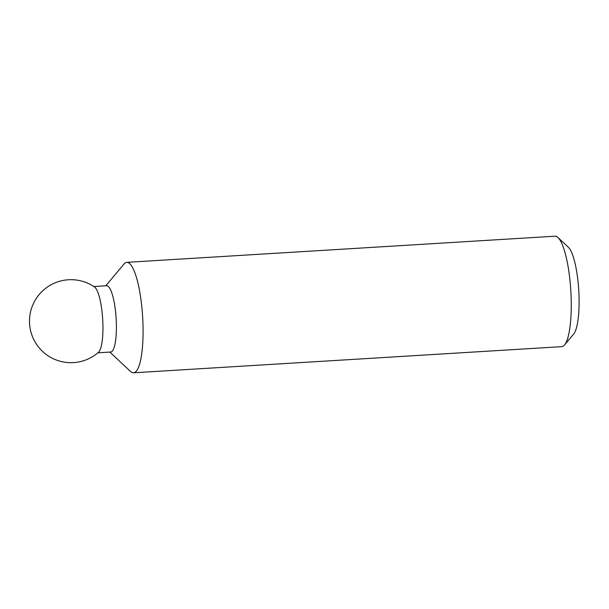<?xml version="1.0" encoding="UTF-8"?>
<svg xmlns="http://www.w3.org/2000/svg" width="609" height="609" viewBox="0 0 609 609"><rect width="100%" height="100%" fill="white"/><g stroke="black" fill="none" stroke-linecap="round" stroke-linejoin="round"><path stroke-width="0.91" d="M109.803 352.078L130.577 371.475A55.328 12.484 -93.5 0 0 133.554 372.799L561.726 346.65A55.328 12.484 -93.5 0 0 564.52 344.976A55.328 12.484 -93.5 0 0 570.153 282.203A55.328 12.484 -93.5 0 0 557.958 237.525A55.328 12.484 -93.5 0 0 554.982 236.201L126.809 262.35A55.328 12.484 -93.5 0 0 124.015 264.024L105.76 285.804M564.52 344.976L573.655 334.075A44.723 10.094 -93.5 0 0 578.207 283.345A44.723 10.094 -93.5 0 0 568.349 247.231L557.958 237.525M98.353 352.383A33.198 7.491 -93.5 0 0 98.498 352.261A33.198 7.491 -93.5 0 0 102.289 314.183A33.198 7.491 -93.5 0 0 94.517 286.999A41.496 41.496 0 0 0 41.062 349.924A41.496 41.496 0 0 0 98.498 352.261M97.874 352.809L110.686 352.025A33.198 7.491 -93.5 0 0 115.74 313.361A33.198 7.491 -93.5 0 0 106.636 285.75L93.824 286.534M133.554 372.799A55.328 12.484 -93.5 0 0 141.973 308.36A55.328 12.484 -93.5 0 0 126.809 262.35"/></g></svg>
